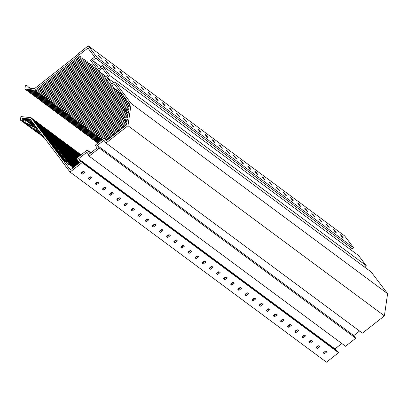 <?xml version="1.0" encoding="UTF-8"?>
<svg xmlns="http://www.w3.org/2000/svg" width="408" height="408" viewBox="0 0 408 408"><rect width="100%" height="100%" fill="white"/><g stroke="black" fill="none" stroke-linecap="round" stroke-linejoin="round"><path stroke-width="0.61" d="M80.595 154.632L80.932 154.668M80.855 154.974L79.152 153.347L80.56 155.208M78.815 153.311L79.152 153.347M80.366 155.361L78.453 152.832L77.372 152.031L80.07 155.596M77.036 151.99L77.372 152.031M79.876 155.749L76.673 151.511L75.592 150.71L79.58 155.978M75.256 150.669L75.592 150.71M79.387 156.131L74.894 150.19L73.807 149.389L79.091 156.366M73.476 149.348L73.807 149.389M78.897 156.519L73.114 148.869L72.027 148.068L78.601 156.754M71.696 148.028L72.027 148.068M78.407 156.901L71.329 147.548L70.247 146.747L78.112 157.136M69.911 146.712L70.247 146.747M77.918 157.289L69.549 146.227L68.468 145.427L77.622 157.524M68.131 145.391L68.468 145.427M77.428 157.672L67.769 144.911L66.688 144.106L77.132 157.906M66.351 144.07L66.688 144.106M76.939 158.059L65.989 143.591L64.908 142.785L76.643 158.294M64.571 142.749L64.908 142.785M76.449 158.442L64.209 142.27L63.123 141.464L79.295 162.828M62.791 141.428L63.123 141.464M79.101 162.981L62.429 140.949L61.343 140.148L78.805 163.215M61.011 140.107L61.343 140.148M78.611 163.363L60.644 139.628L59.563 138.827L78.316 163.598M59.231 138.786L59.563 138.827M78.122 163.751L58.864 138.307L57.783 137.506L77.826 163.985M57.446 137.465L57.783 137.506M77.632 164.138L57.084 136.986L56.003 136.185L77.336 164.373M55.667 136.144L56.003 136.185M44.314 137.833L43.549 137.266L43.605 136.894M43.916 137.307L43.549 137.266M77.148 164.521L55.304 135.665L54.223 134.864L76.847 164.756M53.887 134.829L54.223 134.864M43.554 136.828L41.769 135.946L41.83 135.512M42.988 136.083L41.769 135.946M76.658 164.909L53.525 134.349L52.443 133.544L76.357 165.143M52.107 133.508L52.443 133.544M42.524 135.471L41.636 134.813L39.989 134.625L40.05 134.196M41.749 134.441L41.636 134.813M42.626 135.604L41.07 135.43L39.989 134.625M76.168 165.291L51.745 133.028L50.658 132.223L75.868 165.526M50.327 132.187L50.658 132.223M38.209 133.304L39.29 134.11L40.938 134.293L39.857 133.493L38.209 133.304L38.27 132.875M40.938 134.293L41.137 133.635M40.188 132.381L39.857 133.493M75.679 165.679L49.965 131.708L48.878 130.902L75.378 165.913M48.547 130.866L48.878 130.902M36.424 131.983L37.511 132.789L39.158 132.972L38.077 132.172L36.424 131.983L36.49 131.554M39.158 132.972L39.576 131.57M38.627 130.32L38.077 132.172M75.189 166.066L48.18 130.387L47.099 129.581L74.888 166.301M46.762 129.545L47.099 129.581M34.644 130.667L35.731 131.468L37.378 131.656L38.005 129.545L36.919 128.739L36.297 130.851L34.644 130.667L34.706 130.234M37.48 128.806L36.919 128.739M37.378 131.656L36.297 130.851M74.7 166.449L46.4 129.066L45.319 128.265L74.399 166.683M44.982 128.224L45.319 128.265M32.864 129.346L33.946 130.147L35.598 130.336L36.22 128.224L35.139 127.418L34.517 129.53L32.864 129.346L32.926 128.913M36.22 128.224L37.118 128.326M36.552 127.582L35.139 127.418M35.598 130.336L34.517 129.53M74.21 166.836L44.62 127.745L43.539 126.944L73.909 167.071M43.202 126.903L43.539 126.944M31.085 128.025L32.166 128.826L33.818 129.015L34.44 126.903L33.359 126.103L32.737 128.209L31.085 128.025L31.146 127.592M34.44 126.903L36.19 127.102M35.629 126.358L33.359 126.103M33.818 129.015L32.737 128.209M73.721 167.219L42.84 126.424L41.759 125.623L73.42 167.453M41.422 125.582L41.759 125.623M29.305 126.704L30.386 127.505L32.038 127.694L32.66 125.582L31.579 124.782L30.952 126.888L29.305 126.704L29.366 126.271M32.66 125.582L35.261 125.878M34.7 125.134L31.579 124.782M32.038 127.694L30.952 126.888M73.231 167.606L41.06 125.103L39.974 124.302L72.741 167.591L39.28 123.782L38.194 122.981L70.961 166.27L37.495 122.466L36.414 121.661L68.483 164.434L35.715 121.145L34.634 120.34L66.703 163.113L33.935 119.825L32.854 119.019L64.923 161.792L32.155 118.504L31.074 117.703L70.39 169.845L79.483 162.68L76.342 158.534L87.184 149.996L89.888 153.571L97.14 147.864L95.151 145.238L104.249 138.083L106.32 140.816L126.531 124.914L127.357 119.162L125.062 118.901L124.965 119.564L124.435 119.503L123.568 118.356L123.68 117.57L127.526 118.004L128.546 110.905L124.705 110.471L124.817 109.691L125.985 108.773L126.511 108.834L126.419 109.492L128.714 109.752L129.545 103.999L114.49 84.114L111.71 86.302L104.933 77.352L107.605 75.251L102.204 68.116L98.573 70.977L90.494 60.308L94.712 56.987L87.939 48.032L78.678 55.32L77.744 54.091L88.256 45.818L97.242 57.686L96.053 58.619L95.712 58.166L92.677 60.552L98.889 68.758L101.929 66.366L101.587 65.912L102.178 65.443L109.788 75.495L107.12 77.597L112.027 84.084L114.811 81.896L131.182 103.525L127.979 125.735L105.998 143.035L103.928 140.301L97.334 145.488L99.323 148.114L89.107 156.152L88.663 155.57L89.128 155.208L86.863 152.215L78.525 158.778L80.784 161.762L81.243 161.4L82.13 162.568L70.064 172.059L62.235 161.716L63.49 160.732M39.642 124.267L39.974 124.302M27.525 125.383L28.606 126.184L30.258 126.373L30.88 124.261L29.799 123.461L29.172 125.572L27.525 125.383L27.586 124.95M30.88 124.261L34.338 124.654M33.772 123.91L29.799 123.461M30.258 126.373L29.172 125.572M37.862 122.946L38.194 122.981M25.74 124.063L26.826 124.868L28.473 125.052L29.101 122.941L28.019 122.14L27.392 124.251L25.74 124.063L25.806 123.634M29.101 122.941L33.41 123.43M32.849 122.686L28.019 122.14M28.473 125.052L27.392 124.251M36.083 121.625L36.414 121.661M23.96 122.742L25.046 123.547L26.693 123.731L27.321 121.62L26.234 120.819L25.612 122.93L23.96 122.742L24.026 122.313M27.321 121.62L32.482 122.206M31.921 121.462L26.234 120.819M26.693 123.731L25.612 122.93M34.297 120.304L34.634 120.34M22.18 121.421L23.261 122.227L24.914 122.41L25.541 120.304L24.455 119.498L23.832 121.609L22.18 121.421L22.241 120.992M25.541 120.304L31.559 120.982M30.993 120.238L24.455 119.498M24.914 122.41L23.832 121.609M32.518 118.983L32.854 119.019M20.4 120.105L21.481 120.906L23.134 121.089L23.756 118.983L22.675 118.177L22.052 120.289L20.4 120.105L20.91 116.555L31.074 117.703M23.756 118.983L30.631 119.758M62.332 161.639L30.07 119.014L22.675 118.177M23.134 121.089L22.052 120.289M97.67 69.783L53.927 104.208L52.841 103.408L96.834 68.784L96.135 68.263L52.142 102.887L51.061 102.087L95.054 67.463L94.355 66.948L50.363 101.567L49.281 100.766L93.274 66.142L92.575 65.627L48.583 100.246L47.501 99.445L91.494 64.821L90.795 64.306L46.803 98.925L45.722 98.124L89.714 63.5L89.015 62.985L45.023 97.604L43.937 96.803L87.929 62.184L87.236 61.664L43.243 96.288L42.157 95.482L86.149 60.863L85.451 60.343L41.458 94.967L40.377 94.161L84.369 59.543L83.671 59.022L39.678 93.646L38.597 92.84L82.589 58.222L81.891 57.701L37.898 92.325L36.817 91.525L80.809 56.901L80.111 56.38L36.118 91.004L35.037 90.204L79.03 55.58L78.678 55.32M99.108 71.374L55.707 105.529L54.621 104.723L98.175 70.451M100.888 72.69L57.487 106.85L56.406 106.044L99.807 71.89M102.668 74.011L59.267 108.171L58.186 107.365L101.587 73.211M104.448 75.332L61.047 109.487L59.966 108.686L103.367 74.531M105.086 77.551L62.827 110.808L61.746 110.007L105.147 75.852M106.376 79.259L64.607 112.129L63.526 111.328L105.59 78.224M107.666 80.963L66.392 113.45L65.306 112.649L106.881 79.927M108.962 82.671L68.172 114.77L67.085 113.97L108.176 81.631M110.252 84.374L69.952 116.091L68.87 115.286L109.466 83.339M111.542 86.083L71.732 117.412L70.65 116.606L110.757 85.043M113.261 87.45L73.511 118.733L72.43 117.927L112.174 86.649M115.041 88.771L75.291 120.054L74.21 119.248L113.954 87.97M116.821 90.092L77.076 121.37L75.99 120.569L115.739 89.291M118.601 91.412L78.856 122.691L77.77 121.89L117.519 90.612M120.38 92.733L80.636 124.012L79.555 123.211L119.299 91.927M122.069 94.126L82.416 125.332L81.335 124.532L121.079 93.248M123.359 95.829L84.196 126.653L83.115 125.853L122.573 94.794M124.649 97.538L85.976 127.974L84.895 127.168L123.869 96.502M125.944 99.241L87.756 129.295L86.674 128.489L125.159 98.206M127.235 100.949L89.541 130.616L88.454 129.81L126.449 99.909M128.525 102.653L91.321 131.932L90.234 131.131L127.74 101.618M129.448 104.647L93.101 133.253L92.019 132.452L129.03 103.321M125.118 110.777L94.88 134.574L93.799 133.773L129.275 105.851M129.005 107.717L127.067 109.242M126.898 112.098L96.66 135.895L95.579 135.094L125.817 111.297M127.898 109.66L128.831 108.921M128.122 113.858L98.44 137.216L97.359 136.415L127.597 112.618M124.425 119.488L100.225 138.536L99.139 137.731L123.639 118.453M124.624 117.677L127.949 115.061M127.678 116.928L126.465 117.886M101.995 139.852L100.919 139.052L125.118 120.008M126.205 120.814L104.254 138.088L107.105 140.199M104.953 138.603L126.903 121.329M126.796 123.068L106.034 139.409M106.733 139.924L126.623 124.272M77.999 54.422L34.435 88.709L27.04 87.873L27.035 85.69L25.388 85.507L24.873 89.056L35.037 90.204M96.053 58.619L352.471 248.742L353.66 247.809L344.678 235.941L88.256 45.818M352.002 248.39L350.508 249.569M102.178 65.443L358.596 255.566L366.205 265.623L364.456 267M114.811 81.896L371.229 272.019L387.6 293.648L384.397 315.863L362.416 333.163L105.998 143.035M359.56 331.041L353.756 335.611L355.74 338.237L345.525 346.28L89.107 156.152M341.797 343.51L334.942 348.901L335.983 350.278M81.243 161.4L337.661 351.523L338.548 352.69L326.487 362.182L70.064 172.059M97.946 142.754L97.9 143.075M98.262 142.79L97.186 142.667L96.099 141.867L99.017 142.198M96.166 141.433L96.099 141.867M99.506 141.811L95.406 141.352L94.319 140.546L100.261 141.219M94.381 140.117L94.319 140.546M100.751 140.831L93.621 140.031L92.539 139.225L101.505 140.24M92.601 138.796L92.539 139.225M101.995 139.857L91.841 138.71L90.76 137.904L100.919 139.052M90.821 137.476L90.76 137.904M100.225 138.536L90.061 137.389L88.98 136.588L99.139 137.731M89.041 136.155L88.98 136.588M98.44 137.216L88.281 136.068L87.2 135.267L97.359 136.415M87.261 134.834L87.2 135.267M96.66 135.895L86.501 134.747L85.415 133.946L95.579 135.094M85.481 133.513L85.415 133.946M94.88 134.574L84.721 133.426L83.635 132.626L93.799 133.773M83.701 132.192L83.635 132.626M93.101 133.253L82.936 132.105L81.855 131.305L92.019 132.452M81.916 130.871L81.855 131.305M91.321 131.932L81.156 130.79L80.075 129.984L90.234 131.131M80.136 129.55L80.075 129.984M89.541 130.616L79.376 129.469L78.295 128.663L88.454 129.81M78.356 128.234L78.295 128.663M87.756 129.295L77.597 128.148L76.515 127.342L86.674 128.489M76.577 126.913L76.515 127.342M85.976 127.974L75.817 126.827L74.735 126.021L84.895 127.168M74.797 125.593L74.735 126.021M84.196 126.653L74.037 125.506L72.95 124.705L83.115 125.853M73.017 124.272L72.95 124.705M82.416 125.332L72.257 124.185L71.171 123.384L81.335 124.532M71.232 122.951L71.171 123.384M80.636 124.012L70.472 122.864L69.391 122.063L79.555 123.211M69.452 121.63L69.391 122.063M78.856 122.691L68.692 121.543L67.611 120.743L77.77 121.89M67.672 120.309L67.611 120.743M77.076 121.37L66.912 120.222L65.831 119.422L75.99 120.569M65.892 118.988L65.831 119.422M75.291 120.054L65.132 118.907L64.051 118.101L74.21 119.248M64.112 117.667L64.051 118.101M73.511 118.733L63.352 117.586L62.266 116.78L72.43 117.927M62.332 116.351L62.266 116.78M71.732 117.412L61.572 116.265L60.486 115.459L70.65 116.606M60.552 115.031L60.486 115.459M69.952 116.091L59.787 114.944L58.706 114.138L68.87 115.286M58.767 113.71L58.706 114.138M68.172 114.77L58.007 113.623L56.926 112.822L67.085 113.97M56.987 112.389L56.926 112.822M66.392 113.45L56.227 112.302L55.146 111.501L65.306 112.649M55.208 111.068L55.146 111.501M64.607 112.129L54.448 110.981L53.366 110.18L63.526 111.328M53.428 109.747L53.366 110.18M62.827 110.808L52.668 109.66L51.587 108.859L61.746 110.007M51.648 108.426L51.587 108.859M61.047 109.487L50.888 108.339L49.802 107.539L59.966 108.686M49.868 107.105L49.802 107.539M59.267 108.171L49.108 107.023L48.022 106.218L58.186 107.365M48.083 105.789L48.022 106.218M57.487 106.85L47.323 105.703L46.242 104.897L56.406 106.044M46.303 104.468L46.242 104.897M55.707 105.529L45.543 104.382L44.462 103.576L54.621 104.723M44.523 103.148L44.462 103.576M53.927 104.208L43.763 103.061L42.682 102.26L52.841 103.408M42.743 101.827L42.682 102.26M52.142 102.887L41.983 101.74L40.902 100.939L51.061 102.087M40.963 100.506L40.902 100.939M50.363 101.567L40.203 100.419L39.117 99.618L49.281 100.766M39.183 99.185L39.117 99.618M48.583 100.246L38.423 99.098L37.337 98.297L47.501 99.445M37.403 97.864L37.337 98.297M46.803 98.925L36.638 97.777L35.557 96.977L45.722 98.124M35.618 96.543L35.557 96.977M45.023 97.604L34.858 96.461L33.777 95.656L43.937 96.803M33.838 95.222L33.777 95.656M43.243 96.288L33.079 95.141L31.997 94.335L42.157 95.482M32.059 93.906L31.997 94.335M41.458 94.967L31.299 93.82L30.218 93.014L40.377 94.161M30.279 92.585L30.218 93.014M39.678 93.646L29.519 92.499L28.438 91.693L38.597 92.84M28.499 91.264L28.438 91.693M37.898 92.325L27.739 91.178L26.653 90.377L36.817 91.525M26.719 89.944L26.653 90.377M29.901 88.194L29.901 87.817L28.815 87.011L28.121 86.935M28.82 88.072L28.815 87.011M36.118 91.004L25.959 89.857L24.873 89.056M28.121 87.995L28.116 86.496L27.035 85.69M316.95 347.147L316.685 346.8M311.35 340.782L311.1 340.45M310.753 340.624L311.069 341.042M310.881 341.2L310.544 340.751M310.228 340.96L310.58 341.425M310.376 341.562L310.034 341.108M309.743 341.348L310.049 341.756M309.825 341.868L309.56 341.516M304.23 335.504L303.975 335.172M303.634 335.345L303.95 335.759M303.761 335.917L303.419 335.468M303.108 335.682L303.455 336.141M303.256 336.279L302.909 335.825M302.619 336.07L302.925 336.473M302.705 336.585L302.44 336.238M297.106 330.22L296.856 329.888M296.509 330.062L296.825 330.48M296.636 330.633L296.3 330.189M295.984 330.398L296.335 330.863M296.132 331L295.79 330.546M295.499 330.786L295.805 331.194M295.581 331.306L295.315 330.954M289.981 324.941L289.731 324.61M289.389 324.778L289.705 325.196M289.517 325.355L289.175 324.906M288.859 325.12L289.211 325.579M289.007 325.717L288.665 325.263M288.374 325.507L288.68 325.91M288.461 326.023L288.196 325.676M282.861 319.658L282.611 319.326M282.265 319.5L282.581 319.918M282.392 320.071L282.055 319.627M281.739 319.836L282.091 320.3M281.887 320.438L281.546 319.984M281.25 320.224L281.556 320.632M281.336 320.744L281.071 320.392M275.737 314.379L275.487 314.048M275.14 314.216L275.456 314.634M275.267 314.792L274.931 314.344M274.615 314.558L274.966 315.017M274.762 315.155L274.421 314.701M274.13 314.945L274.436 315.348M274.212 315.46L273.947 315.109M268.612 309.096L268.362 308.764M268.02 308.938L268.337 309.356M268.148 309.509L267.806 309.065M267.495 309.274L267.842 309.738M267.643 309.876L267.296 309.422M267.005 309.662L267.311 310.07M267.092 310.182L266.827 309.83M261.492 303.817L261.242 303.486M260.896 303.654L261.212 304.072M261.023 304.23L260.686 303.781M260.37 303.996L260.722 304.455M260.518 304.592L260.176 304.139M259.881 304.383L260.192 304.786M259.967 304.898L259.702 304.546M254.368 298.534L254.118 298.202M253.771 298.375L254.087 298.794M253.904 298.947L253.562 298.498M253.246 298.712L253.597 299.176M253.394 299.314L253.052 298.86M252.761 299.1L253.067 299.508M252.843 299.615L252.578 299.268M247.248 293.25L246.993 292.924M246.651 293.092L246.968 293.51M246.779 293.668L246.437 293.219M246.126 293.429L246.473 293.893M246.274 294.03L245.927 293.576M245.636 293.821L245.942 294.224M245.723 294.336L245.458 293.984M240.123 287.971L239.873 287.64M239.527 287.813L239.843 288.232M239.654 288.385L239.317 287.936M239.001 288.15L239.353 288.614M239.149 288.747L238.808 288.298M238.517 288.538L238.823 288.946M238.598 289.053L238.333 288.706M232.999 282.688L232.749 282.361M232.407 282.53L232.723 282.948M232.535 283.106L232.193 282.657M231.882 282.866L232.229 283.33M232.024 283.468L231.683 283.014M231.392 283.259L231.698 283.662M231.479 283.774L231.214 283.422M225.879 277.409L225.629 277.078M225.282 277.251L225.599 277.67M225.41 277.822L225.073 277.374M224.757 277.588L225.109 278.052M224.905 278.185L224.563 277.736M224.267 277.975L224.579 278.384M224.354 278.491L224.089 278.144M218.754 272.126L218.504 271.794M218.158 271.968L218.474 272.386M218.285 272.544L217.949 272.095M217.632 272.304L217.984 272.768M217.78 272.906L217.439 272.452M217.148 272.692L217.454 273.1M217.229 273.212L216.964 272.86M211.635 266.847L211.38 266.516M211.038 266.689L211.354 267.102M211.166 267.26L210.824 266.812M210.513 267.026L210.859 267.49M210.661 267.623L210.314 267.174M210.023 267.413L210.329 267.821M210.11 267.929L209.845 267.582M204.51 261.564L204.26 261.232M203.913 261.406L204.23 261.824M204.041 261.977L203.704 261.533M203.388 261.742L203.74 262.206M203.536 262.344L203.194 261.89M202.904 262.13L203.209 262.538M202.985 262.65L202.72 262.298M197.385 256.285L197.135 255.954M196.794 256.127L197.11 256.54M196.921 256.698L196.579 256.25M196.263 256.464L196.615 256.923M196.411 257.06L196.07 256.606M195.779 256.851L196.085 257.254M195.865 257.366L195.6 257.02M190.266 251.002L190.016 250.67M189.669 250.844L189.985 251.262M189.796 251.415L189.46 250.971M189.144 251.18L189.496 251.644M189.292 251.782L188.95 251.328M188.654 251.568L188.965 251.976M188.741 252.088L188.476 251.736M183.141 245.723L182.891 245.392M182.544 245.56L182.861 245.978M182.672 246.136L182.335 245.687M182.019 245.902L182.371 246.361M182.167 246.498L181.825 246.044M181.535 246.289L181.841 246.692M181.616 246.804L181.351 246.452M176.016 240.44L175.766 240.108M175.425 240.281L175.741 240.7M175.552 240.853L175.21 240.409M174.899 240.618L175.246 241.082M175.047 241.22L174.701 240.766M174.41 241.006L174.716 241.414M174.496 241.526L174.231 241.174M168.897 235.161L168.647 234.829M168.3 234.998L168.616 235.416M168.428 235.574L168.091 235.125M167.775 235.339L168.127 235.799M167.923 235.936L167.581 235.482M167.285 235.727L167.596 236.13M167.372 236.242L167.107 235.89M161.772 229.877L161.522 229.546M161.175 229.719L161.492 230.138M161.308 230.291L160.966 229.842M160.65 230.056L161.002 230.52M160.798 230.658L160.456 230.204M160.166 230.444L160.471 230.851M160.247 230.959L159.987 230.612M154.652 224.599L154.403 224.267M154.056 224.436L154.372 224.854M154.183 225.012L153.841 224.563M153.53 224.777L153.877 225.236M153.678 225.374L153.331 224.92M153.041 225.165L153.347 225.568M153.127 225.68L152.862 225.328M147.528 219.315L147.278 218.984M146.931 219.157L147.247 219.575M147.059 219.728L146.722 219.28M146.406 219.494L146.758 219.958M146.554 220.091L146.212 219.642M145.921 219.881L146.227 220.289M146.003 220.397L145.738 220.05M140.403 214.032L140.153 213.705M139.811 213.874L140.128 214.292M139.939 214.45L139.597 214.001M139.286 214.21L139.633 214.674M139.429 214.812L139.087 214.358M138.796 214.603L139.102 215.006M138.883 215.118L138.618 214.766M133.283 208.753L133.034 208.422M132.687 208.595L133.003 209.013M132.814 209.166L132.478 208.718M132.161 208.932L132.513 209.396M132.309 209.528L131.968 209.08M131.672 209.319L131.983 209.727M131.759 209.834L131.493 209.488M126.159 203.47L125.909 203.138M125.562 203.311L125.878 203.73M125.689 203.888L125.353 203.439M125.037 203.648L125.389 204.112M125.185 204.25L124.843 203.796M124.552 204.041L124.858 204.444M124.634 204.556L124.369 204.204M119.039 198.191L118.784 197.86M118.442 198.033L118.759 198.446M118.57 198.604L118.228 198.155M117.917 198.37L118.264 198.834M118.065 198.966L117.718 198.518M117.428 198.757L117.733 199.165M117.514 199.272L117.249 198.925M111.914 192.907L111.664 192.576M111.318 192.749L111.634 193.168M111.445 193.326L111.109 192.877M110.792 193.086L111.144 193.55M110.94 193.688L110.599 193.234M110.308 193.474L110.614 193.882M110.389 193.994L110.124 193.642M104.79 187.629L104.54 187.298M104.198 187.471L104.514 187.884M104.326 188.042L103.984 187.593M103.668 187.808L104.02 188.266M103.816 188.404L103.474 187.95M103.183 188.195L103.489 188.598M103.27 188.71L103.005 188.363M97.67 182.345L97.42 182.014M97.073 182.187L97.39 182.606M97.201 182.759L96.864 182.315M96.548 182.524L96.9 182.988M96.696 183.126L96.354 182.672M96.058 182.911L96.37 183.32M96.145 183.432L95.88 183.08M90.545 177.067L90.296 176.735M89.949 176.904L90.265 177.322M90.076 177.48L89.74 177.031M89.423 177.245L89.775 177.704M89.571 177.842L89.23 177.388M88.939 177.633L89.245 178.036M89.021 178.148L88.755 177.796M83.421 171.783L83.171 171.452M82.829 171.625L83.145 172.043M82.957 172.196L82.615 171.753M82.304 171.962L82.651 172.426M82.452 172.564L82.105 172.11M81.814 172.349L82.12 172.757M81.901 172.87L81.636 172.518M323.432 352.502L325.926 350.967M316.307 347.223L318.806 345.683M309.188 341.94L311.681 340.405M302.063 336.661L304.557 335.121M294.938 331.378L297.437 329.843M287.819 326.099L290.312 324.559M280.694 320.815L283.193 319.28M273.574 315.537L276.068 313.997M266.45 310.253L268.943 308.718M259.325 304.975L261.824 303.435M252.205 299.691L254.699 298.156M245.081 294.413L247.579 292.873M237.956 289.129L240.455 287.589M230.836 283.846L233.33 282.31M223.712 278.567L226.21 277.027M216.592 273.284L219.086 271.748M209.467 268.005L211.961 266.465M202.343 262.721L204.841 261.186M195.223 257.443L197.717 255.903M188.098 252.159L190.597 250.624M180.979 246.881L183.472 245.341M173.854 241.597L176.348 240.062M166.729 236.319L169.228 234.779M159.61 231.035L162.104 229.5M152.485 225.757L154.984 224.216M145.36 220.473L147.859 218.933M138.241 215.189L140.734 213.654M131.116 209.911L133.615 208.371M123.996 204.627L126.49 203.092M116.872 199.349L119.366 197.809M109.747 194.065L112.246 192.53M102.627 188.787L105.121 187.246M95.503 183.503L98.002 181.968M88.383 178.225L90.877 176.684M81.258 172.941L83.752 171.406M90.913 152.765L87.184 149.996M127.168 120.467L125.062 118.901M127.077 121.125L124.965 119.564M127.031 121.426L124.435 119.503M128.234 113.087L124.705 110.471M127.582 109.624L126.511 108.834M121.824 93.804L111.71 86.302M106.019 76.495L98.573 70.977M341.445 235.487L343.419 238.043L342.276 237.211L340.303 234.661L341.445 235.487L341.052 235.799M334.325 230.209L336.294 232.759L335.152 231.933L333.183 229.378L334.325 230.209L333.928 230.515M327.201 224.925L329.174 227.48L328.032 226.649L326.058 224.099L327.201 224.925L326.808 225.236M320.076 219.647L322.05 222.197L320.907 221.371L318.934 218.816L320.076 219.647L319.683 219.953M312.956 214.363L314.925 216.918L313.783 216.087L311.814 213.532L312.956 214.363L312.564 214.674M305.832 209.085L307.805 211.635L306.663 210.809L304.689 208.253L305.832 209.085L305.439 209.391M298.712 203.801L300.681 206.356L299.538 205.525L297.57 202.97L298.712 203.801L298.314 204.112M291.587 198.518L293.561 201.073L292.414 200.246L290.445 197.691L291.587 198.518L291.195 198.829M284.463 193.239L286.436 195.794L285.294 194.963L283.32 192.408L284.463 193.239L284.07 193.55M277.343 187.955L279.312 190.511L278.169 189.679L276.201 187.129L277.343 187.955L276.95 188.266M270.218 182.677L272.192 185.232L271.05 184.401L269.076 181.846L270.218 182.677L269.826 182.988M263.099 177.393L265.067 179.948L263.925 179.117L261.951 176.567L263.099 177.393L262.701 177.704M255.974 172.115L257.943 174.665L256.8 173.839L254.832 171.284L255.974 172.115L255.581 172.426M248.849 166.831L250.823 169.386L249.681 168.555L247.707 166.005L248.849 166.831L248.457 167.142M241.73 161.553L243.698 164.103L242.556 163.276L240.587 160.721L241.73 161.553L241.337 161.864M234.605 156.269L236.579 158.824L235.436 157.993L233.463 155.443L234.605 156.269L234.212 156.58M227.48 150.991L229.454 153.541L228.312 152.714L226.338 150.159L227.48 150.991L227.088 151.297M220.361 145.707L222.329 148.262L221.187 147.431L219.218 144.881L220.361 145.707L219.968 146.018M213.236 140.429L215.21 142.979L214.067 142.152L212.094 139.597L213.236 140.429L212.843 140.734M206.117 135.145L208.085 137.7L206.943 136.869L204.974 134.314L206.117 135.145L205.719 135.456M198.992 129.866L200.966 132.416L199.818 131.59L197.849 129.035L198.992 129.866L198.599 130.172M191.867 124.583L193.841 127.138L192.698 126.307L190.725 123.752L191.867 124.583L191.474 124.894M184.748 119.299L186.716 121.854L185.574 121.023L183.605 118.473L184.748 119.299L184.355 119.61M177.623 114.021L179.596 116.576L178.454 115.745L176.48 113.189L177.623 114.021L177.23 114.332M170.503 108.737L172.472 111.292L171.329 110.461L169.356 107.911L170.503 108.737L170.105 109.048M163.379 103.459L165.352 106.009L164.205 105.182L162.236 102.627L163.379 103.459L162.986 103.77M156.254 98.175L158.227 100.73L157.085 99.899L155.111 97.349L156.254 98.175L155.861 98.486M149.134 92.897L151.103 95.447L149.96 94.62L147.992 92.065L149.134 92.897L148.742 93.208M142.01 87.613L143.983 90.168L142.841 89.337L140.867 86.787L142.01 87.613L141.617 87.924M134.885 82.334L136.859 84.884L135.716 84.058L133.742 81.503L134.885 82.334L134.492 82.64M127.765 77.051L129.734 79.606L128.591 78.775L126.623 76.225L127.765 77.051L127.373 77.362M120.641 71.772L122.614 74.322L121.472 73.496L119.498 70.941L120.641 71.772L120.248 72.078M113.521 66.489L115.489 69.044L114.347 68.213L112.379 65.657L113.521 66.489L113.123 66.8M106.396 61.21L108.37 63.76L107.222 62.934L105.254 60.379L106.396 61.21L106.004 61.516M99.272 55.927L101.245 58.482L100.103 57.65L98.129 55.095L99.272 55.927L98.879 56.238M353.66 247.809L97.242 57.686M101.245 66.902L92.677 60.552M366.205 265.623L109.788 75.495M113.888 82.62L107.12 77.597M387.6 293.648L131.182 103.525M384.397 315.863L127.979 125.735M353.756 335.611L97.334 145.488M355.74 338.237L99.323 148.114M334.942 348.901L78.525 158.778M338.548 352.69L82.13 162.568M326.971 351.742L324.401 353.767L323.294 352.935L325.885 350.936L326.971 351.742M319.852 346.458L317.281 348.483L316.169 347.657L318.765 345.658L319.852 346.458M312.727 341.18L310.156 343.205L309.05 342.373L311.641 340.374L312.727 341.18M305.607 335.896L303.037 337.921L301.925 337.095L304.521 335.09L305.607 335.896M298.483 330.618L295.912 332.642L294.805 331.811L297.396 329.812L298.483 330.618M291.358 325.334L288.788 327.359L287.681 326.533L290.272 324.528L291.358 325.334M284.238 320.056L281.668 322.075L280.556 321.249L283.152 319.25L284.238 320.056M277.114 314.772L274.543 316.797L273.436 315.97L276.027 313.966L277.114 314.772M269.994 309.494L267.418 311.513L266.312 310.687L268.908 308.688L269.994 309.494M262.869 304.21L260.299 306.235L259.192 305.408L261.783 303.404L262.869 304.21M255.745 298.931L253.174 300.951L252.067 300.125L254.658 298.126L255.745 298.931M248.625 293.648L246.055 295.673L244.943 294.846L247.539 292.842L248.625 293.648M241.5 288.369L238.93 290.389L237.823 289.563L240.414 287.564L241.5 288.369M234.376 283.086L231.805 285.11L230.699 284.279L233.289 282.28L234.376 283.086M227.256 277.802L224.686 279.827L223.574 279.001L226.17 277.001L227.256 277.802M220.131 272.524L217.561 274.548L216.454 273.717L219.045 271.718L220.131 272.524M213.012 267.24L210.441 269.265L209.329 268.439L211.925 266.434L213.012 267.24M205.887 261.962L203.317 263.986L202.21 263.155L204.801 261.156L205.887 261.962M198.762 256.678L196.192 258.703L195.085 257.876L197.676 255.872L198.762 256.678M191.643 251.399L189.072 253.419L187.96 252.593L190.556 250.594L191.643 251.399M184.518 246.116L181.948 248.141L180.841 247.314L183.432 245.31L184.518 246.116M177.398 240.837L174.823 242.857L173.716 242.031L176.312 240.031L177.398 240.837M170.274 235.554L167.703 237.578L166.597 236.752L169.187 234.748L170.274 235.554M163.149 230.275L160.579 232.295L159.472 231.469L162.063 229.469L163.149 230.275M156.029 224.992L153.459 227.016L152.347 226.19L154.943 224.186L156.029 224.992M148.905 219.713L146.334 221.733L145.228 220.906L147.818 218.907L148.905 219.713M141.78 214.429L139.21 216.454L138.103 215.628L140.694 213.624L141.78 214.429M134.66 209.151L132.09 211.171L130.978 210.344L133.574 208.345L134.66 209.151M127.536 203.867L124.965 205.892L123.859 205.061L126.449 203.062L127.536 203.867M120.416 198.584L117.846 200.609L116.734 199.782L119.33 197.783L120.416 198.584M113.291 193.305L110.721 195.33L109.614 194.499L112.205 192.499L113.291 193.305M106.167 188.022L103.596 190.046L102.49 189.22L105.08 187.216L106.167 188.022M99.047 182.743L96.477 184.768L95.365 183.937L97.961 181.937L99.047 182.743M91.922 177.46L89.352 179.484L88.245 178.658L90.836 176.654L91.922 177.46M84.803 172.181L82.227 174.201L81.121 173.374L83.717 171.375L84.803 172.181M82.227 174.201L81.299 172.972M89.352 179.484L88.424 178.255M96.477 184.768L95.543 183.534M103.596 190.046L102.668 188.817M110.721 195.33L109.788 194.096M117.846 200.609L116.912 199.379M124.965 205.892L124.037 204.658M132.09 211.171L131.157 209.941M139.21 216.454L138.281 215.22M146.334 221.733L145.401 220.504M153.459 227.016L152.526 225.782M160.579 232.295L159.65 231.066M167.703 237.578L166.77 236.349M174.823 242.857L173.895 241.628M181.948 248.141L181.014 246.911M189.072 253.419L188.139 252.19M196.192 258.703L195.264 257.474M203.317 263.986L202.383 262.752M210.441 269.265L209.508 268.036M217.561 274.548L216.633 273.314M224.686 279.827L223.752 278.598M231.805 285.11L230.877 283.876M238.93 290.389L237.997 289.16M246.055 295.673L245.121 294.438M253.174 300.951L252.246 299.722M260.299 306.235L259.366 305.005M267.418 311.513L266.49 310.284M274.543 316.797L273.61 315.568M281.668 322.075L280.735 320.846M288.788 327.359L287.859 326.13M295.912 332.642L294.979 331.408M303.037 337.921L302.104 336.692M310.156 343.205L309.228 341.97M317.281 348.483L316.348 347.254M324.401 353.767L323.473 352.532"/></g></svg>
